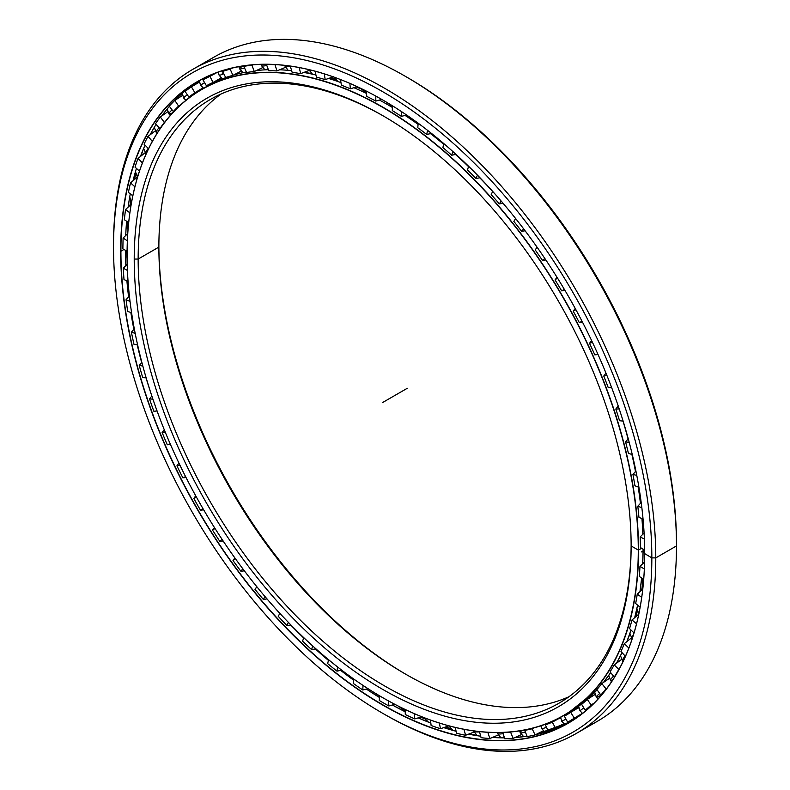 <?xml version="1.0" encoding="UTF-8"?>
<svg xmlns="http://www.w3.org/2000/svg" width="790" height="790" viewBox="0 0 790 790"><rect width="100%" height="100%" fill="white"/><g stroke="black" fill="none" stroke-linecap="round" stroke-linejoin="round"><path stroke-width="1.19" d="M642.339 585.755A356.715 205.953 60 0 1 641.658 590.11A356.715 205.953 -120 0 0 642.339 585.755M637.244 610.947A356.715 205.953 60 0 1 635.604 616.901A356.715 205.953 -120 0 0 637.244 610.947M629.926 633.649A356.715 205.953 60 0 1 629.018 635.93A356.715 205.953 -120 0 0 629.926 633.649M359.954 88.421A356.695 205.943 -120 0 0 356.359 86.93A356.695 205.943 60 0 1 359.954 88.421M335.355 79.454A356.695 205.943 -120 0 0 330.111 77.924A356.695 205.943 60 0 1 335.355 79.454M311.724 73.668A356.695 205.943 -120 0 0 303.893 72.403A356.695 205.943 60 0 1 311.724 73.668M303.785 72.443A356.715 205.953 60 0 1 311.823 73.747A356.715 205.953 -120 0 0 303.785 72.443M330.013 77.963A356.715 205.953 60 0 1 335.434 79.543A356.715 205.953 -120 0 0 330.013 77.963M356.241 86.959A356.715 205.953 60 0 1 360.013 88.52A356.715 205.953 -120 0 0 356.241 86.959M616.476 663.235A361.642 208.797 -120 0 0 622.036 652.619A361.652 208.797 60 0 1 616.476 663.235A361.652 208.797 -120 0 0 622.036 652.619L616.476 663.235M626.855 641.608A361.642 208.797 -120 0 0 631.042 630.055A361.652 208.797 60 0 1 626.855 641.608A361.652 208.797 -120 0 0 631.042 630.055L626.855 641.608M634.686 617.681A361.642 208.797 -120 0 0 637.609 605.13A361.652 208.797 60 0 1 634.686 617.681A361.652 208.797 -120 0 0 637.609 605.13L634.686 617.681M639.979 591.641A361.642 208.797 -120 0 0 641.648 578.082A361.652 208.797 60 0 1 639.969 591.641A361.652 208.797 -120 0 0 641.638 578.073L639.979 591.641M642.705 563.724A361.642 208.797 -120 0 0 643.1 549.178L642.705 563.724A361.652 208.797 -120 0 0 643.09 549.168A361.652 208.797 60 0 1 642.695 563.724M642.853 534.208A361.642 208.797 -120 0 0 641.944 518.714A361.642 208.797 60 0 1 642.458 526.081A361.642 208.797 60 0 1 642.853 534.208A361.652 208.797 -120 0 0 641.944 518.704A361.652 208.797 60 0 1 642.853 534.208L642.458 526.081M640.443 503.368A361.642 208.797 -120 0 0 638.192 486.996A361.652 208.797 60 0 1 640.433 503.368A361.652 208.797 -120 0 0 638.192 486.996A361.642 208.797 60 0 1 640.443 503.368M635.496 471.512A361.642 208.797 -120 0 0 631.862 454.359A361.652 208.797 60 0 1 635.486 471.512A361.652 208.797 -120 0 0 631.862 454.349A361.642 208.797 60 0 1 635.496 471.512M628.06 438.954A361.642 208.797 -120 0 0 623.024 421.119A361.652 208.797 60 0 1 628.06 438.964A361.652 208.797 -120 0 0 623.014 421.119A361.642 208.797 60 0 1 628.06 438.954M618.224 406.021A361.642 208.797 -120 0 0 617.908 405.043A361.642 208.797 60 0 1 618.224 406.021A361.652 208.797 -120 0 0 617.474 403.789A361.652 208.797 60 0 1 618.224 406.021L615.815 409.013L618.234 406.011M492.654 191.447A361.642 208.797 -120 0 0 479.787 177.79A361.652 208.797 60 0 1 492.654 191.457A361.652 208.797 -120 0 0 479.777 177.79A361.642 208.797 60 0 1 492.654 191.447L491.183 194.626L492.674 191.407M468.519 166.601A361.642 208.797 -120 0 0 455.504 154.484A361.652 208.797 60 0 1 468.519 166.601A361.652 208.797 -120 0 0 455.494 154.484A361.642 208.797 60 0 1 468.519 166.601M443.585 144.155A361.642 208.797 -120 0 0 430.52 133.629A361.652 208.797 60 0 1 443.585 144.165A361.652 208.797 -120 0 0 430.51 133.629A361.642 208.797 60 0 1 443.585 144.155M418.088 124.356A361.642 208.797 -120 0 0 405.537 115.715A361.642 208.797 -120 0 0 405.092 115.429A361.652 208.797 60 0 1 418.088 124.366A361.652 208.797 -120 0 0 405.092 115.429A361.642 208.797 60 0 1 405.537 115.715A361.642 208.797 60 0 1 418.088 124.356M392.314 107.391A361.642 208.797 -120 0 0 387.386 104.487L387.376 104.487A361.652 208.797 60 0 1 392.314 107.401A361.652 208.797 -120 0 0 387.376 104.487A361.652 208.797 -120 0 0 379.457 100.063A361.652 208.797 60 0 1 387.376 104.487A361.642 208.797 60 0 1 392.314 107.391L387.386 104.487M610.68 672.606A361.652 208.797 60 0 1 603.451 682.461A361.652 208.797 -120 0 0 610.68 672.606L603.451 682.461M563.625 715.621A361.652 208.797 60 0 1 382.735 697.669A361.652 208.797 -120 0 0 382.795 697.708A361.652 208.797 -120 0 0 638.527 550.057L641.618 548.28L638.527 550.057A361.652 208.797 -120 0 0 382.795 107.134A361.652 208.797 -120 0 0 127.072 254.775A361.652 208.797 60 0 1 201.973 89.221A361.652 208.797 60 0 1 480.666 186.114A361.652 208.797 60 0 1 638.527 550.057L638.281 550.057A361.474 208.698 60 0 1 382.676 697.629A361.474 208.698 60 0 1 127.072 254.923A361.474 208.698 60 0 1 382.676 107.341A361.474 208.698 60 0 1 638.281 550.057L638.527 550.057A361.652 208.797 60 0 1 563.625 715.621L568.198 712.975A361.652 208.797 -120 0 0 597.102 689.818A361.652 208.797 60 0 1 565.897 714.269M387.949 104.823A17.429 10.063 120 0 0 389.48 105.347A17.429 10.063 -60 0 1 387.663 104.665M204.274 87.927A361.652 208.797 60 0 1 230.028 76.156A361.652 208.797 -120 0 0 206.546 86.584L201.973 89.221M233.356 75.129A361.652 208.797 60 0 1 246.342 72.028A361.652 208.797 -120 0 0 233.356 75.129M256.335 70.547A361.652 208.797 60 0 1 268.383 69.708A361.652 208.797 -120 0 0 256.335 70.547M279.67 69.777A361.652 208.797 60 0 1 291.658 70.695A361.652 208.797 -120 0 0 279.67 69.777M303.775 72.453A361.652 208.797 60 0 1 315.931 75.001A361.652 208.797 -120 0 0 303.775 72.453M328.571 78.457A361.652 208.797 60 0 1 340.974 82.604A361.652 208.797 -120 0 0 328.571 78.457M353.871 87.7A361.652 208.797 60 0 1 366.521 93.437A361.652 208.797 -120 0 0 353.871 87.7M359.875 88.273A356.715 205.953 -120 0 0 356.507 86.88A356.715 205.953 60 0 1 359.875 88.273M335.246 79.316A356.715 205.953 -120 0 0 330.269 77.864A356.715 205.953 60 0 1 335.246 79.316M311.576 73.559A356.715 205.953 -120 0 0 304.051 72.344A356.715 205.953 60 0 1 311.576 73.559M221.328 78.052L218.405 79.741A361.652 208.797 60 0 1 221.368 78.082A361.652 208.797 -120 0 0 216.746 80.708M574.024 709.39A361.652 208.797 -120 0 0 578.665 706.922A361.642 208.797 60 0 1 574.063 709.361A361.642 208.797 -120 0 0 578.665 706.912L574.024 709.39M406.337 674.581A351.362 202.862 60 0 1 158.869 245.957A351.362 202.862 -120 0 0 406.337 674.581M158.869 247.092A348.578 201.253 -120 0 0 405.349 674.008A348.578 201.253 -120 0 0 568.978 696.721A348.578 201.253 60 0 1 304.298 590.653A348.578 201.253 60 0 1 158.869 247.092L138.161 259.051A348.578 201.253 -120 0 0 290.325 609.841A348.578 201.253 -120 0 0 558.935 703.228A348.578 201.253 -120 0 0 631.131 544.794A348.578 201.253 60 0 1 384.157 685.681A348.578 201.253 60 0 1 138.161 259.051L134.221 259.051A351.362 202.862 -120 0 0 382.676 689.384A351.362 202.862 -120 0 0 631.131 545.93L631.131 545.93A351.362 202.862 60 0 1 382.676 689.384A351.362 202.862 60 0 1 134.221 259.051A351.362 202.862 60 0 1 382.676 115.597A351.362 202.862 60 0 1 631.131 545.93L631.131 545.93A351.362 202.862 -120 0 0 382.676 115.597A351.362 202.862 -120 0 0 134.221 259.051L138.161 259.051A348.578 201.253 60 0 1 383.663 116.169A348.578 201.253 -120 0 0 210.357 99.471A348.578 201.253 -120 0 0 138.161 259.051L158.869 247.092A348.578 201.253 60 0 1 221.022 94.03A348.578 201.253 -120 0 0 158.869 247.092L158.869 247.092M631.131 545.93L638.281 550.057A361.474 208.698 -120 0 0 382.676 107.341A361.474 208.698 -120 0 0 127.072 254.923A361.474 208.698 -120 0 0 382.676 697.639A361.474 208.698 -120 0 0 638.281 550.057L641.618 548.28M642.477 586.012A356.715 205.953 60 0 1 641.855 589.923A356.715 205.953 -120 0 0 642.477 586.012M637.332 611.233A356.715 205.953 60 0 1 635.812 616.713A356.715 205.953 -120 0 0 637.332 611.233M629.946 633.965A356.715 205.953 60 0 1 627.803 639.179A356.715 205.953 -120 0 0 629.946 633.965M642.398 585.864A356.695 205.943 60 0 1 641.737 590.031M637.283 611.065A356.695 205.943 60 0 1 635.693 616.822M629.936 633.778A356.695 205.943 60 0 1 628.544 637.214M476.874 735.46A375.319 216.687 60 0 1 469.319 733.851A375.319 216.687 -120 0 0 476.874 735.46M450.715 728.696A375.319 216.687 60 0 1 445.56 726.978A375.319 216.687 -120 0 0 450.715 728.696M424.428 718.663A375.319 216.687 60 0 1 420.853 717.053A375.319 216.687 -120 0 0 424.428 718.663M420.744 717.093A375.299 216.677 -120 0 0 424.497 718.772A375.299 216.677 60 0 1 420.744 717.093M445.461 727.017A375.299 216.677 -120 0 0 450.804 728.795A375.299 216.677 60 0 1 445.461 727.017M469.221 733.89A375.299 216.677 -120 0 0 477.002 735.549A375.299 216.677 60 0 1 469.221 733.89M130.073 205.351A375.319 216.687 60 0 1 130.597 201.154A375.319 216.687 -120 0 0 130.073 205.351M134.399 179.547A375.319 216.687 60 0 1 135.732 173.79A375.319 216.687 -120 0 0 134.399 179.547M140.817 156.183A375.319 216.687 60 0 1 143.089 149.754A375.319 216.687 -120 0 0 140.817 156.183M142.506 151.157A375.299 216.677 -120 0 0 140.729 156.252A375.299 216.677 60 0 1 142.506 151.157M135.702 173.652A375.299 216.677 -120 0 0 134.31 179.626A375.299 216.677 60 0 1 135.702 173.652M130.547 201.035A375.299 216.677 -120 0 0 129.985 205.43A375.299 216.677 60 0 1 130.547 201.035M143.671 148.421A375.299 216.677 -120 0 0 140.946 156.074A375.299 216.677 60 0 1 143.671 148.421M135.781 173.968A375.299 216.677 -120 0 0 134.517 179.448A375.299 216.677 60 0 1 135.781 173.968M130.686 201.312A375.299 216.677 -120 0 0 130.182 205.252A375.299 216.677 60 0 1 130.686 201.312M199.919 80.383A370.362 213.833 -120 0 0 174.778 100.449A370.362 213.833 60 0 1 199.919 80.383M169.396 106.314A370.362 213.833 -120 0 0 161.782 115.942A370.362 213.833 60 0 1 169.396 106.314M156.084 124.405A370.362 213.833 -120 0 0 150.1 134.794A370.362 213.833 60 0 1 156.084 124.405M145.064 145.162A370.362 213.833 -120 0 0 140.442 156.479A370.362 213.833 60 0 1 145.064 145.162M136.433 168.379A370.362 213.833 -120 0 0 133.076 180.683A370.362 213.833 60 0 1 136.433 168.379M130.271 193.817A370.362 213.833 -120 0 0 128.148 207.108A370.362 213.833 60 0 1 130.271 193.817M126.607 221.22A370.362 213.833 -120 0 0 125.738 235.489A370.362 213.833 60 0 1 126.607 221.22M125.492 250.321A370.362 213.833 -120 0 0 125.887 265.529A370.362 213.833 60 0 1 125.492 250.321M126.904 280.835A370.362 213.833 -120 0 0 128.602 296.922A370.362 213.833 60 0 1 126.904 280.835M130.834 312.455A370.362 213.833 -120 0 0 133.875 329.361A370.362 213.833 60 0 1 130.834 312.455M137.233 344.894A370.362 213.833 -120 0 0 141.647 362.501A370.362 213.833 60 0 1 137.233 344.894M146.022 377.827A370.362 213.833 -120 0 0 151.848 396.027A370.362 213.833 60 0 1 146.022 377.827M271.158 603.679A370.362 213.833 -120 0 0 279.828 613.415A370.362 213.833 60 0 1 271.158 603.679M290.72 625.028A370.362 213.833 -120 0 0 303.725 638.043A370.362 213.833 60 0 1 290.72 625.028M315.338 648.926A370.362 213.833 -120 0 0 328.443 660.4A370.362 213.833 60 0 1 315.338 648.926M340.658 670.364A370.362 213.833 -120 0 0 353.762 680.269A370.362 213.833 60 0 1 340.658 670.364M366.412 689.107A370.362 213.833 -120 0 0 368.338 690.391A370.362 213.833 -120 0 0 379.427 697.452A370.362 213.833 60 0 1 366.412 689.107M392.353 705.006A370.362 213.833 -120 0 0 405.191 711.77A370.362 213.833 60 0 1 392.353 705.006M418.206 717.873A370.362 213.833 -120 0 0 430.827 723.077A370.372 213.833 60 0 1 418.206 717.873L430.827 723.077A370.362 213.833 60 0 1 418.206 717.873M443.694 727.62A370.362 213.833 -120 0 0 456.077 731.254A370.372 213.833 60 0 1 443.694 727.62L456.077 731.254A370.362 213.833 60 0 1 443.694 727.62M468.539 734.147A370.362 213.833 -120 0 0 480.695 736.211A370.372 213.833 60 0 1 468.539 734.147L480.695 736.211A370.362 213.833 60 0 1 468.539 734.147M492.437 737.435A370.362 213.833 -120 0 0 504.435 737.87A370.372 213.833 60 0 1 492.437 737.435L504.435 737.87A370.362 213.833 60 0 1 492.437 737.435M515.011 737.524A370.362 213.833 -120 0 0 527.068 736.221A370.362 213.833 60 0 1 515.011 737.524L527.068 736.221M535.65 734.651A370.362 213.833 -120 0 0 570.252 721.823A370.362 213.833 60 0 1 535.65 734.651L570.252 721.823M405.191 711.76A370.372 213.833 60 0 1 392.363 704.996L405.191 711.76M123.941 249.472L120.91 251.22A370.362 213.833 -120 0 0 282.583 623.942A370.362 213.833 -120 0 0 567.98 723.166A370.362 213.833 -120 0 0 644.689 553.691A370.362 213.833 60 0 1 382.765 704.808A370.362 213.833 60 0 1 120.91 251.22L120.663 251.22A370.54 213.932 -120 0 0 382.676 705.036A370.54 213.932 -120 0 0 644.689 553.76L644.689 553.76A370.54 213.932 60 0 1 382.676 705.036A370.54 213.932 60 0 1 120.663 251.22A370.54 213.932 60 0 1 382.676 99.945A370.54 213.932 60 0 1 644.689 553.76A370.54 213.932 -120 0 0 382.676 99.945A370.54 213.932 -120 0 0 120.663 251.22L120.91 251.22A370.362 213.833 60 0 1 382.745 99.984A370.362 213.833 -120 0 0 197.619 81.676A370.362 213.833 -120 0 0 120.91 251.22L123.941 249.472M406.346 76.897A380.652 219.768 60 0 1 676.487 543.658L676.487 545.93L655.779 557.888L651.839 557.888L655.779 557.888A383.436 221.378 -120 0 0 384.651 88.273A383.436 221.378 -120 0 0 113.513 244.821L113.513 247.092A380.652 219.768 60 0 1 382.676 91.689A380.652 219.768 60 0 1 651.839 557.888A380.652 219.768 60 0 1 382.676 713.291A380.652 219.768 60 0 1 113.513 247.092L113.513 244.821A383.436 221.378 60 0 1 192.928 69.283A383.436 221.378 60 0 1 488.408 172.013A383.436 221.378 60 0 1 655.779 557.888L676.487 545.93A383.436 221.378 -120 0 0 509.106 160.054A383.436 221.378 -120 0 0 213.636 57.334A383.436 221.378 -120 0 0 203.563 63.792A383.436 221.378 60 0 1 405.359 76.324A383.436 221.378 60 0 1 676.487 545.93L676.487 543.658A380.652 219.768 -120 0 0 407.324 77.46L405.359 76.324M578.201 716.096A370.362 213.833 -120 0 0 579.781 715.424A370.362 213.833 60 0 1 578.201 716.096M382.676 713.291L384.641 714.427A383.436 221.378 -120 0 0 655.779 557.888A383.436 221.378 60 0 1 576.364 733.416L597.072 721.468A383.436 221.378 -120 0 0 676.487 545.93A383.436 221.378 60 0 1 586.437 726.958M576.364 733.416A383.436 221.378 60 0 1 383.654 713.854M644.689 553.622L651.839 557.888A380.652 219.768 -120 0 0 382.676 91.689A380.652 219.768 -120 0 0 113.513 247.092A380.652 219.768 -120 0 0 382.676 713.291A380.652 219.768 -120 0 0 651.839 557.888L655.779 557.888L676.487 545.93L676.487 543.658M476.706 735.342A375.299 216.677 60 0 1 469.467 733.792A375.299 216.677 -120 0 0 476.706 735.342M450.586 728.558A375.299 216.677 60 0 1 445.708 726.928A375.299 216.677 -120 0 0 450.586 728.558M424.339 718.505A375.299 216.677 60 0 1 421.001 717.014A375.299 216.677 -120 0 0 424.339 718.505M633.491 634.627A8.71 3.17 134 0 0 632.198 638.685A8.71 3.17 -46 0 1 633.491 634.627M625.137 656.036A8.71 2.518 137.7 0 0 622.757 661.329A8.71 2.518 -42.3 0 1 625.137 656.036M613.534 676.171A8.71 1.837 141.2 0 0 610.64 680.644A8.71 1.837 -38.8 0 1 613.534 676.171M612.319 680.555A8.71 1.837 -38.8 0 1 610.64 680.644L611.598 681.652M599.719 693.501A8.71 1.145 144.6 0 0 596.332 697.175A8.71 1.145 -35.4 0 1 599.719 693.501M599.837 695.822A8.71 1.145 -35.4 0 1 596.332 697.175L598.03 698.962M583.82 707.88L579.959 710.753L583.82 707.88M566.005 719.157L561.69 721.25L566.005 719.157M546.463 727.244A8.71 0.968 154.6 0 1 541.703 728.538A8.71 0.968 -25.4 0 0 546.463 727.244M523.671 736.685L520.176 732.547A8.71 1.669 -22.1 0 0 525.389 732.063A8.71 1.669 157.9 0 1 520.176 732.547A8.71 1.669 157.9 0 1 522.131 730.474M500.978 737.83L497.335 733.219A8.71 2.35 -18.6 0 0 502.993 733.584A8.71 2.35 161.4 0 1 497.335 733.219A8.71 2.35 161.4 0 1 497.414 732.557M479.52 731.807A8.71 3.012 165.1 0 1 473.566 730.888A8.71 3.012 -14.9 0 0 479.52 731.807M451.465 726.504A8.71 3.634 168.9 0 1 450.922 726.365A8.71 3.634 -11.1 0 0 451.465 726.504M137.786 176.397A8.71 3.476 -47.9 0 1 138.773 173.247A8.71 3.476 132.1 0 0 137.786 176.397M146.061 154.08A8.71 2.844 -44.1 0 1 148.234 148.431A8.71 2.844 135.9 0 0 146.061 154.08L143.671 148.352M157.319 132.937A8.71 2.182 -40.5 0 1 156.371 132.72A8.71 2.182 -40.5 0 1 159.017 127.832A8.71 2.182 139.5 0 0 156.371 132.72L154.287 127.338M172.931 112.526A8.71 1.501 -37.1 0 1 172.556 112.753A8.71 1.501 -37.1 0 1 168.942 113.958A8.71 1.501 -37.1 0 1 172.092 109.889A8.71 1.501 142.9 0 0 168.942 113.958L167.184 108.941M185.907 100.31L183.705 98.049A8.71 0.8 -33.7 0 1 187.329 94.77A8.71 0.8 146.3 0 0 183.705 98.049L182.243 93.348M203.642 88.263L200.512 85.142L204.6 82.654L200.512 85.142L199.317 80.748M222.484 78.872L219.186 75.356A8.71 0.622 -27.1 0 0 223.718 73.658A8.71 0.622 152.9 0 1 219.186 75.356L218.257 72.157M222.217 73.233A8.71 0.622 152.9 0 1 223.215 72.67M238.906 66.676L239.538 68.779A8.71 1.323 -23.8 0 0 244.515 67.891A8.71 1.323 156.2 0 1 239.538 68.779A8.71 1.323 156.2 0 1 242.421 66.34A8.71 1.323 156.2 0 1 243.034 65.995M261.026 64.395L261.352 65.471A8.71 2.014 -20.3 0 0 266.793 65.412A8.71 2.014 159.7 0 1 261.352 65.471A8.71 2.014 159.7 0 1 261.846 64.365M284.43 65.452A8.71 2.686 -16.8 0 0 290.325 66.271A8.71 2.686 163.2 0 1 284.43 65.452A8.71 2.686 163.2 0 1 284.4 65.363L288.172 70.34M309.374 69.757A8.71 3.328 -13 0 0 312.435 70.508A8.71 3.328 167 0 1 309.374 69.757M122.894 248.899A369.355 213.251 60 0 1 123.131 238.027L127.763 233.524L123.131 238.027A369.355 213.251 -120 0 0 122.894 248.899L127.091 251.2L122.894 248.899M124.366 219.729A369.355 213.251 60 0 1 125.551 209.488L131.199 204.324L125.551 209.488A369.355 213.251 -120 0 0 124.366 219.729L128.691 222.602L124.366 219.729M128.415 192.375A369.355 213.251 60 0 1 130.538 182.865L137.391 176.99L130.538 182.865A369.355 213.251 -120 0 0 128.415 192.375L132.829 195.821L128.415 192.375M135.011 167.095A369.355 213.251 60 0 1 138.043 158.405L145.113 152.737L138.043 158.405A369.355 213.251 -120 0 0 135.011 167.095L139.465 171.114L135.011 167.095M144.076 144.145A369.355 213.251 60 0 1 147.997 136.374L155.275 130.923L147.997 136.374A369.355 213.251 -120 0 0 144.076 144.145L148.54 148.747L144.076 144.145M155.531 123.754A369.355 213.251 60 0 1 160.291 116.979L167.776 111.765L160.291 116.979A369.355 213.251 -120 0 0 155.531 123.754L160.113 128.681L155.531 123.754M169.258 106.137A369.355 213.251 60 0 1 174.817 100.409L182.53 95.442L174.817 100.409A369.355 213.251 -120 0 0 169.258 106.137L173.316 111.509L174.304 111.064L173.316 111.509L169.258 106.137M203.05 87.878L194.883 92.726A362.521 209.301 -120 0 0 188.889 97.111L185.117 91.442A369.355 213.251 60 0 1 191.417 86.831L199.416 82.071M207.592 77.104L202.951 79.839A369.355 213.251 60 0 1 209.942 76.393L216.401 72.838L209.942 76.393A369.355 213.251 -120 0 0 202.951 79.839L212.006 74.566M224.567 70.103L222.583 71.436A369.355 213.251 60 0 1 230.186 69.174L232.517 67.999L230.186 69.174A369.355 213.251 -120 0 0 222.583 71.436L224.567 70.103M244.535 65.767L243.824 66.311A369.355 213.251 60 0 1 251.961 65.274L252.879 64.839L251.961 65.274A369.355 213.251 -120 0 0 243.824 66.311L244.535 65.767M266.694 64.326L266.457 64.523A369.355 213.251 60 0 1 275.048 64.701L275.048 64.701A369.355 213.251 -120 0 0 266.457 64.523L266.694 64.326M560.633 717.557L560.762 718.663L560.633 717.557M578.754 707.583L578.892 708.235L578.754 707.583A362.521 209.301 60 0 1 574.083 709.746A362.521 209.301 -120 0 0 578.754 707.573M581.766 712.827L582.437 713.331L581.766 712.827M609.307 678.403L601.812 683.587A362.521 209.301 60 0 1 596.904 689.542A362.521 209.301 -120 0 0 601.812 683.587L609.327 678.393M502.805 732.458L502.657 732.577A362.521 209.301 -120 0 0 510.607 732.172L511.15 731.925L510.607 732.172L513.125 738.383L521.41 734.582L513.125 738.383L510.607 732.172A362.521 209.301 60 0 1 502.657 732.577L504.751 738.818A369.355 213.251 -120 0 0 513.125 738.383A369.355 213.251 60 0 1 504.751 738.818L502.805 732.458M525.35 729.871L524.698 730.365A362.521 209.301 -120 0 0 532.174 728.795L534.099 727.827L532.174 728.795L535.097 734.927L543.253 730.829L535.097 734.927L532.174 728.795A362.521 209.301 60 0 1 524.698 730.365L527.216 736.576A369.355 213.251 -120 0 0 535.097 734.927A369.355 213.251 60 0 1 527.216 736.576L524.698 730.365L525.35 729.871M547.658 723.334L545.337 724.884A362.521 209.301 -120 0 0 552.269 722.169L560.288 717.784L552.269 722.169L555.558 728.153L563.576 723.768L555.558 728.153L552.269 722.169A362.521 209.301 60 0 1 545.337 724.884L548.25 731.017A369.355 213.251 -120 0 0 555.558 728.153A369.355 213.251 60 0 1 548.25 731.017L545.337 724.884L547.658 723.334M574.518 710.062L573.767 709.558M567.24 714.515L564.376 716.184A362.521 209.301 -120 0 0 565.314 715.651A362.521 209.301 -120 0 0 570.696 712.353L578.547 707.692L570.696 712.353L574.32 718.14L582.171 713.469L574.32 718.14L570.696 712.353A362.521 209.301 60 0 1 564.376 716.184L567.664 722.179A369.355 213.251 -120 0 0 574.32 718.14A369.355 213.251 60 0 1 568.731 721.566A369.355 213.251 60 0 1 567.664 722.179L564.376 716.184L567.24 714.515M581.618 704.364A362.521 209.301 -120 0 0 587.266 699.456L594.939 694.519L587.266 699.456L591.187 704.976L593.981 703.189L591.187 704.976L587.266 699.456A362.521 209.301 60 0 1 581.618 704.364L585.242 710.151A369.355 213.251 -120 0 0 591.187 704.976A369.355 213.251 60 0 1 585.242 710.151L581.618 704.364M610.068 671.846A362.521 209.301 -120 0 0 614.195 664.933L621.493 659.492L614.195 664.933L618.935 669.525L614.195 664.933A362.521 209.301 60 0 1 610.068 671.846L614.255 677.06A369.355 213.251 -120 0 0 618.6 669.772A369.355 213.251 60 0 1 614.255 677.06L610.068 671.846M620.989 651.474A362.521 209.301 -120 0 0 624.298 643.653L631.378 637.994L624.298 643.653L628.85 648.047L624.298 643.653A362.521 209.301 60 0 1 620.989 651.474L625.394 656.312A369.355 213.251 -120 0 0 627.102 652.402A369.355 213.251 60 0 1 625.394 656.312L620.989 651.474M629.551 628.613A362.521 209.301 -120 0 0 632 619.972L638.863 614.106L632 619.972L636.533 623.774L632 619.972A362.521 209.301 60 0 1 629.551 628.613L634.014 632.918L629.551 628.613M635.674 603.501A362.521 209.301 -120 0 0 637.254 594.12L642.764 589.103L637.254 594.12L641.717 597.339L637.254 594.12A362.521 209.301 60 0 1 635.674 603.501L640.117 607.233L635.674 603.501M639.308 576.384A362.521 209.301 -120 0 0 639.979 566.351L644.591 561.897L639.979 566.351L644.334 568.998L639.979 566.351A362.521 209.301 60 0 1 639.308 576.384L643.682 579.544L639.308 576.384M417.782 127.733L418.187 123.24L417.782 127.733A362.521 209.301 60 0 1 426.728 134.468A362.521 209.301 -120 0 0 417.782 127.733M401.774 111.775L401.35 116.357L406.633 115.044L401.35 116.357A362.521 209.301 -120 0 0 392.314 110.61A362.521 209.301 60 0 1 401.35 116.357L401.774 111.775M640.394 547.529A362.521 209.301 -120 0 0 640.167 536.953L644.087 532.944L640.167 536.953L644.383 539.027L640.167 536.953A362.521 209.301 60 0 1 640.394 547.529L644.67 550.126L640.394 547.529M638.932 517.233A362.521 209.301 -120 0 0 637.807 506.212L641.194 502.539L637.807 506.212L641.845 507.723L637.807 506.212A362.521 209.301 60 0 1 638.932 517.233L643.07 519.257L638.932 517.233M634.943 485.781A362.521 209.301 -120 0 0 632.928 474.425L635.911 471.038L632.928 474.425L636.77 475.392L632.928 474.425A362.521 209.301 60 0 1 634.943 485.781L638.913 487.262L634.943 485.781M628.455 453.49A362.521 209.301 -120 0 0 625.571 441.916L628.238 438.746L625.571 441.916L629.205 442.37L625.571 441.916A362.521 209.301 60 0 1 628.455 453.49L632.247 454.447L628.455 453.49M619.538 420.695A362.521 209.301 -120 0 0 615.815 409.013L619.222 408.963L615.815 409.013A362.521 209.301 60 0 1 619.538 420.695L623.132 421.139L619.538 420.695M608.28 387.702A362.521 209.301 -120 0 0 603.758 376.03L605.989 373.166L603.758 376.03L606.927 375.497L603.758 376.03A362.521 209.301 60 0 1 608.28 387.702L611.658 387.653L608.28 387.702M598.05 354.542L594.801 354.848A362.521 209.301 -120 0 0 589.518 343.314L591.601 340.539L589.518 343.314L592.441 342.307L589.518 343.314A362.521 209.301 60 0 1 594.801 354.848L598.05 354.542M582.487 322.142L579.218 322.458A362.521 209.301 -120 0 0 573.234 311.171L575.219 308.456L573.234 311.171L575.89 309.7L573.234 311.171A362.521 209.301 60 0 1 579.218 322.458L582.131 321.461L579.218 322.458L582.487 322.142M565.018 290.513L561.7 290.868A362.521 209.301 -120 0 0 555.064 279.927L556.99 277.25L555.064 279.927L557.463 278.011L555.064 279.927A362.521 209.301 60 0 1 561.7 290.868L564.366 289.407L561.7 290.868L565.018 290.513M545.831 259.959L542.424 260.364A362.521 209.301 -120 0 0 535.205 249.887L537.091 247.221L535.205 249.887A362.521 209.301 60 0 1 542.424 260.364L544.824 258.449L542.424 260.364L545.831 259.959M525.123 230.799L521.568 231.273A362.521 209.301 -120 0 0 513.836 221.368L515.643 218.573L513.836 221.368A362.521 209.301 60 0 1 521.568 231.273L523.681 228.903L521.568 231.273L525.123 230.799M503.092 203.306L499.339 203.879A362.521 209.301 -120 0 0 491.183 194.626A362.521 209.301 60 0 1 499.339 203.879L501.166 201.055L499.339 203.879L503.092 203.306M479.974 177.76L475.965 178.441A362.521 209.301 -120 0 0 467.463 169.959L468.618 166.305L467.463 169.959A362.521 209.301 60 0 1 475.965 178.441L477.476 175.183L475.965 178.441L479.974 177.76M456.018 154.386L451.683 155.225A362.521 209.301 -120 0 0 442.913 147.582L443.713 143.504L442.913 147.582A362.521 209.301 60 0 1 451.683 155.225L452.858 151.522L451.683 155.225L456.018 154.386M431.478 133.421L426.728 134.468L427.538 130.32L426.728 134.468L431.478 133.421M381.768 99.422L375.803 101.081A362.521 209.301 -120 0 0 366.757 96.38L366.323 91.107L366.757 96.38A362.521 209.301 60 0 1 375.803 101.081L381.768 99.422M357.169 86.673L350.335 88.796A362.521 209.301 -120 0 0 341.379 85.192L340.49 79.563L341.379 85.192A362.521 209.301 60 0 1 350.335 88.796L349.891 83.414L350.335 88.796L357.169 86.673M333.726 76.679L325.194 79.622A362.521 209.301 -120 0 0 316.425 77.134L315.052 71.199L316.425 77.134A362.521 209.301 60 0 1 325.194 79.622L324.285 73.875L325.194 79.622L333.726 76.679M309.107 70.419L300.644 73.648A362.521 209.301 -120 0 0 292.142 72.315L290.266 66.103L292.142 72.315A362.521 209.301 60 0 1 300.644 73.648L299.242 67.585L300.644 73.648L309.107 70.419M285.309 67.407L276.925 70.932A362.521 209.301 -120 0 0 268.778 70.754L266.457 64.523L268.778 70.754A362.521 209.301 60 0 1 276.925 70.932L275.048 64.701L276.925 70.932L285.309 67.407M262.557 67.683L254.271 71.505A362.521 209.301 -120 0 0 246.549 72.492L243.824 66.311L246.549 72.492A362.521 209.301 60 0 1 254.271 71.505L251.961 65.274L254.271 71.505L262.547 67.683M241.118 71.199L232.912 75.356A362.521 209.301 -120 0 0 225.693 77.509L222.583 71.436L225.693 77.509A362.521 209.301 60 0 1 232.912 75.356L230.186 69.174L232.912 75.356L241.118 71.199M221.21 77.953L213.043 82.456A362.521 209.301 -120 0 0 206.407 85.735L202.951 79.839L206.407 85.735A362.521 209.301 60 0 1 213.043 82.456L209.942 76.393L213.043 82.456L221.052 78.062L220.795 77.558L221.21 77.953M188.889 97.111L192.701 95.156L188.889 97.111A362.521 209.301 60 0 1 194.883 92.726L191.417 86.831A369.355 213.251 -120 0 0 185.117 91.442L188.889 97.111M181.088 104.458L178.599 106.067A362.521 209.301 -120 0 0 173.316 111.509A362.521 209.301 60 0 1 178.599 106.067L174.817 100.409L178.599 106.067L181.088 104.458M165.051 121.858L164.359 122.351A362.521 209.301 -120 0 0 159.827 128.79A362.521 209.301 60 0 1 164.359 122.351L160.291 116.979L164.359 122.351L165.051 121.858M152.352 141.361L152.302 141.4A362.521 209.301 -120 0 0 150.86 144.155A362.521 209.301 60 0 1 152.302 141.4L147.997 136.374L152.352 141.361M392.314 105.712L392.314 110.61L392.314 105.712M605.999 688.801L607.066 688.06L605.999 688.801L601.812 683.587L605.999 688.801A369.355 213.251 60 0 1 600.825 695.062A369.355 213.251 -120 0 0 605.999 688.801M596.904 689.542L600.825 695.062L596.904 689.542M601.862 694.607L600.825 695.062L601.862 694.607M588.086 708.709L585.242 710.151L588.086 708.709M577.599 716.145L575.762 717.478M489.879 738.502L498.263 734.996L489.879 738.502L487.795 732.29L489.879 738.502A369.355 213.251 60 0 1 481.09 737.712A369.355 213.251 -120 0 0 489.879 738.502M479.471 731.609L481.09 737.712L479.471 731.609M465.577 735.273L474.049 732.054L465.577 735.273L463.987 729.308L465.577 735.273A369.355 213.251 60 0 1 456.472 733.258A369.355 213.251 -120 0 0 465.577 735.273M455.336 727.462L456.472 733.258L455.336 727.462M440.474 728.726L448.997 725.793L440.474 728.726L439.359 723.048L440.474 728.726A369.355 213.251 60 0 1 431.123 725.506A369.355 213.251 -120 0 0 440.474 728.726M430.461 720.055L431.123 725.506L430.461 720.055M414.799 718.92L421.791 716.767L414.799 718.92L414.148 713.577L414.799 718.92A369.355 213.251 60 0 1 405.31 714.545A369.355 213.251 -120 0 0 414.799 718.92M405.102 709.46L405.31 714.545L405.102 709.46M388.828 705.974L394.822 704.325L388.828 705.974L388.611 700.987L388.828 705.974A369.355 213.251 60 0 1 379.289 700.473A369.355 213.251 -120 0 0 388.828 705.974M379.496 695.783L379.289 700.473L379.496 695.783M362.798 689.996L368.051 688.712L362.798 689.996L363.005 685.404L362.798 689.996A369.355 213.251 60 0 1 353.308 683.429A369.355 213.251 -120 0 0 362.798 689.996M353.92 679.153L353.308 683.429L353.92 679.153M336.984 671.154L341.675 670.137L336.984 671.154L337.577 666.967L336.984 671.154A369.355 213.251 60 0 1 327.643 663.58A369.355 213.251 -120 0 0 336.984 671.154M328.61 659.749L327.643 663.58L328.61 659.749M311.645 649.637L315.891 648.827L311.645 649.637L312.593 645.865L311.645 649.637A369.355 213.251 60 0 1 302.531 641.134A369.355 213.251 -120 0 0 311.645 649.637M303.844 637.737L302.531 641.134L303.844 637.737M287.017 625.66L290.927 624.999L287.017 625.66L288.31 622.303L287.017 625.66A369.355 213.251 60 0 1 278.228 616.309A369.355 213.251 -120 0 0 287.017 625.66M279.858 613.346L278.228 616.309L279.858 613.346M263.356 599.452L267.01 598.909L263.356 599.452L264.966 596.519L263.356 599.452A369.355 213.251 60 0 1 254.982 589.35A369.355 213.251 -120 0 0 263.356 599.452M256.908 586.822L254.982 589.35L256.908 586.822M240.901 571.279L244.347 570.824L240.901 571.279L242.806 568.77L240.901 571.279A369.355 213.251 60 0 1 233.02 560.525A369.355 213.251 -120 0 0 240.901 571.279M256.829 586.733L254.982 589.35L256.829 586.733M235.222 558.441L233.02 560.525L235.222 558.441M219.857 541.417L223.175 541.032L219.857 541.417L222.049 539.343L219.857 541.417A369.355 213.251 60 0 1 212.55 530.12A369.355 213.251 -120 0 0 219.857 541.417M234.857 557.928L233.02 560.525L234.857 557.928M215.018 528.48L212.55 530.12L215.018 528.48M200.453 510.172L203.672 509.827L200.453 510.172L202.911 508.523L200.453 510.172A369.355 213.251 60 0 1 193.797 498.441A369.355 213.251 -120 0 0 200.453 510.172M214.416 527.523L212.55 530.12L214.416 527.523M196.513 497.246L193.797 498.441L196.513 497.246M182.865 477.841L186.045 477.535L182.865 477.841L185.591 476.637L182.865 477.841A369.355 213.251 60 0 1 176.921 465.804A369.355 213.251 -120 0 0 182.865 477.841M195.713 495.814L193.797 498.441L195.713 495.814M179.873 465.053L176.921 465.804L179.873 465.053M167.292 444.76L170.452 444.464L167.292 444.76A369.355 213.251 60 0 1 162.118 432.525A369.355 213.251 -120 0 0 167.292 444.76M178.945 463.108L176.921 465.804L178.945 463.108M165.298 432.239L162.118 432.525L165.298 432.239M157.072 410.968L153.862 411.254L157.072 410.968M164.271 429.73L162.118 432.525L164.271 429.73M152.905 399.128L149.508 398.94A369.355 213.251 -120 0 0 153.862 411.254A369.355 213.251 60 0 1 149.508 398.94L152.905 399.128M146.16 377.837L142.723 377.64L146.16 377.837M151.858 396.017L149.508 398.94L151.858 396.017M142.842 366.066L139.238 365.385A369.355 213.251 -120 0 0 142.723 377.64A369.355 213.251 60 0 1 139.238 365.385L142.842 366.066M137.628 344.973L133.974 344.282L137.628 344.973M141.835 362.284L139.238 365.385L141.835 362.284M135.189 333.38L131.397 332.185A369.355 213.251 -120 0 0 133.974 344.282A369.355 213.251 60 0 1 131.397 332.185L135.189 333.38M131.575 312.692L127.723 311.477L131.575 312.692M134.32 328.857L131.397 332.185L134.32 328.857M130.034 301.395L126.064 299.687A369.355 213.251 -120 0 0 127.723 311.477A369.355 213.251 60 0 1 126.064 299.687L130.034 301.395M128.059 281.329L124.01 279.581L128.059 281.329M129.412 296.053L126.064 299.687L129.412 296.053M127.417 270.447L123.299 268.195A369.355 213.251 -120 0 0 124.01 279.581A369.355 213.251 60 0 1 123.299 268.195L127.417 270.447M127.2 264.186L123.299 268.195L127.2 264.186M127.368 240.841L123.131 238.027L127.368 240.841M129.866 212.866L125.551 209.488L129.866 212.866M134.902 186.805L130.538 182.865L134.902 186.805M142.407 162.908L138.043 158.405L142.407 162.908M199.268 82.15L191.417 86.831L194.883 92.726L202.724 88.046L202.27 87.265L202.724 88.046M218.336 72.759L218.07 72.226L218.336 72.759M375.803 96.084L375.803 101.081L375.803 96.084M578.636 706.211L579.959 710.753L582.487 713.36A369.355 213.251 60 0 1 581.924 713.617M407.324 388.255L382.676 402.495M644.62 550.097L641.48 551.914M568.198 712.975L597.102 689.818M125.896 265.529L125.521 253.788M368.338 690.391L379.427 697.452M213.636 57.334L192.928 69.283M385.648 101.683L392.314 106.166M411.738 118.599L416.942 122.322M437.858 138.596L440.346 140.66M640.137 494.975L639.495 490.837M643.712 527.167L643.149 520.166M644.66 557.839L644.018 549.731M643.011 586.842L642.073 578.389M638.804 613.958L636.898 608.468M632.109 638.952L629.916 633.402M622.757 661.329L620.496 655.759M610.64 680.644L608.725 675.45M596.332 697.175L594.722 692.317M589.221 697.619L589.863 697.787M560.624 717.29L561.69 721.25L564.929 724.578M540.913 725.783L541.703 728.538L545.061 732.261M557.75 727.807L558.046 726.79M520.176 732.547L519.682 730.869M497.335 733.219L497.137 732.557M473.496 730.878L477.239 735.697M448.987 725.862L452.759 730.355M423.875 717.587L428.466 722.159M428.901 722.327L430.797 722.781M398.397 706.161L405.161 710.931M372.86 691.754L379.486 696.049M347.57 674.571L352.202 677.938M323.327 655.305L324.285 656.115M132.75 320.029L132.266 317.116M128.701 289.15L128.158 282.731M127.101 258.913L126.597 250.934M128.019 229.939L127.2 221.615M131.505 202.605L129.718 196.848M130.093 194.745L130.399 193.925M137.529 177.237L135.455 171.707M156.371 132.72L157.022 133.401M168.942 113.958L170.334 115.419M193.165 84.777L194.251 85.142M216.727 81.331L216.737 80.422M239.538 68.779L242.965 72.71M261.352 65.471L264.926 69.846M308.781 69.609L312.504 74.211M333.953 77.124L337.883 81.498M340.391 82.387L340.954 82.476M359.647 87.838L366.461 92.766M568.731 721.566L581.144 714.397"/></g></svg>
